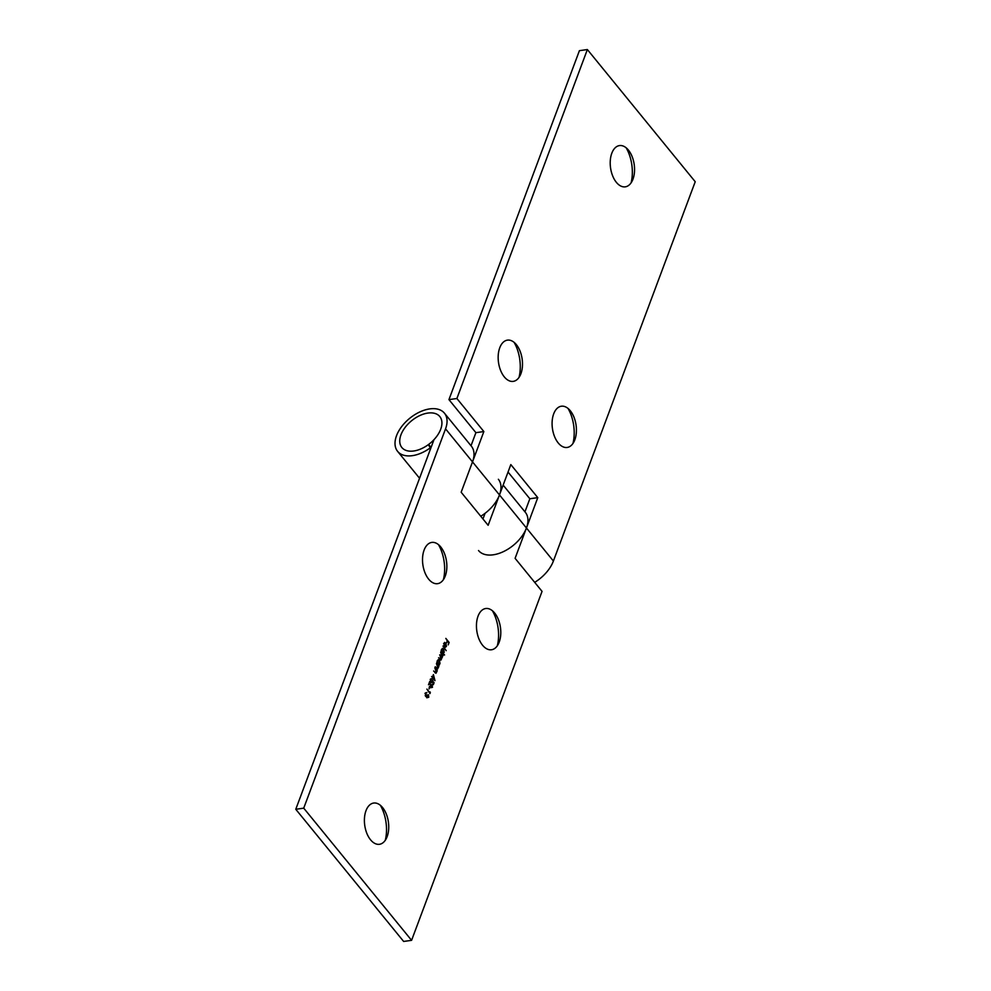<?xml version="1.0" encoding="UTF-8"?>
<svg xmlns="http://www.w3.org/2000/svg" width="991" height="991" viewBox="0 0 991 991"><rect width="100%" height="100%" fill="white"/><g stroke="black" fill="none" stroke-linecap="round" stroke-linejoin="round"><path stroke-width="1.49" d="M443.956 643.283L445.876 642.961L446.433 646.343L445.405 647.247L444.426 646.615L445.653 643.345L444.265 643.593L443.98 645.798L444.761 642.403M445.913 646.417L445.405 647.247M445.653 643.345L443.832 643.654M444.575 654.964L441.032 651.273L441.713 649.266L443.683 648.894L444.203 652.338L443.138 653.193L444.092 655.026M442.63 648.362L443.039 648.981M443.671 652.412L442.655 653.267M439.397 665.023L436.82 662.533L437.502 660.526L439.471 660.155L439.992 663.598L438.914 665.097M438.431 659.61L439.471 660.155L438.096 659.721M439.459 663.673L438.468 664.552M435.953 672.703L433.637 671.018L435.507 672.579L436.337 672.208L434.838 667.798L437.254 670.746L435.966 673.31M434.975 672.654L436.337 672.208M434.095 682.65L433.327 684.707L432.856 681.251L431.035 682.18L430.528 679.008L432.039 678.612L430.862 679.454L431.221 681.746L432.398 681.424L432.646 680.111L433.575 682.725M432.2 681.35L432.708 681.919L431.035 682.18M430.528 679.008L431.296 678.897M431.865 679.07L430.391 679.516M430.788 681.808L432.398 681.424M429.425 686.577L429.041 688.931L429.425 686.577M428.422 696.834L428.484 694.716L428.769 697.243L427.356 697.652L426.898 696.239L425.721 696.016L425.312 692.982L426.898 692.498L425.647 693.403L425.857 695.533L427.133 694.852L427.53 697.206L428.422 696.834L427.121 697.268M428.112 697.305L427.356 697.652M425.758 696.537L426.415 696.438M426.737 692.944L424.978 693.502M425.449 695.595L427.133 694.852M440.722 546.921A20.823 11.942 -98 0 1 440.908 547.168A20.823 11.942 -98 0 1 445.033 576.613A20.823 11.942 -98 0 1 428.397 578.831A20.823 11.942 -98 0 1 424.185 549.881A20.823 11.942 -98 0 1 440.722 546.921M494.645 613.02A20.823 11.942 -98 0 1 494.843 613.256A20.823 11.942 -98 0 1 498.969 642.701A20.823 11.942 -98 0 1 482.332 644.93A20.823 11.942 -98 0 1 478.12 615.968A20.823 11.942 -98 0 1 494.645 613.02M382.6 807.554A20.823 11.942 -98 0 1 382.786 807.789A20.823 11.942 -98 0 1 386.911 837.234A20.823 11.942 -98 0 1 370.275 839.464A20.823 11.942 -98 0 1 366.063 810.514A20.823 11.942 -98 0 1 382.6 807.554M430.713 448.39L430.28 447.858A30.213 17.987 140.8 0 1 397.626 451.388A30.213 17.987 140.8 0 1 409.667 418.351A30.213 17.987 140.8 0 1 444.451 413.185A30.213 17.987 140.8 0 1 445.541 428.855L303.729 808.16L411.587 940.335L542.052 591.379L515.097 558.329L526.444 527.992A30.213 17.987 140.8 0 1 503.354 551.665A30.213 17.987 140.8 0 1 478.517 550.525M534.694 582.349A30.213 17.987 -39.2 0 0 553.399 561.03L695.224 181.725L587.366 49.55L456.888 398.506L483.856 431.556L461.162 492.242L488.129 525.292L499.476 494.943A30.213 17.987 140.8 0 0 498.374 479.272M430.131 691.941L430.007 693.589L426.886 689.092L429.834 692.721L430.131 691.941M432.138 686.912L431.977 684.36L432.46 687.345L430.912 687.667L429.71 682.861L428.496 684.781L429.772 681.374L431.06 687.184L432.138 686.912L430.651 687.234M431.828 687.358L430.912 687.667M433.414 674.586L434.975 680.631L431.593 676.494L432.522 676.964L433.414 674.586M437.539 668.454L435.235 666.77L437.093 668.33L437.923 667.959L436.436 663.561L438.84 666.509L437.551 669.061M436.56 668.405L437.923 667.959M440.884 659.51L438.592 657.764L441.243 659.089L439.707 654.803L442.184 656.575L440.636 652.301L443.051 655.249L440.945 660.105M441.949 656.203L442.444 657.021L441.181 657.504M439.583 658.978L441.243 659.089M440.45 656.376L442.184 656.575M442.977 646.058L446.185 650.653L442.977 646.058M445.839 638.402L449.134 642.441L448.217 644.881L448.626 642.478L447.61 641.239L446.532 642.812L447.275 640.818L445.839 638.402M443.398 579.673A30.622 17.565 82 0 0 438.493 544.666M497.333 645.76A30.622 17.565 82 0 0 492.428 610.766M385.276 840.294A30.622 17.565 82 0 0 380.371 805.299M411.587 940.335L403.634 941.45L295.776 809.275L433.971 439.682M482.964 518.962L485.082 513.301M484.636 514.478L484.203 513.957A30.213 17.987 140.8 0 1 480.759 516.261A30.213 17.987 -39.2 0 0 499.476 494.943L510.823 464.593L537.779 497.643L526.444 527.992L472.509 461.893A30.213 17.987 -39.2 0 0 471.406 446.235L444.451 413.185M503.143 485.119L525.341 512.322A30.213 17.987 140.8 0 1 526.444 527.992L553.399 561.03M431.06 447.449L428.62 444.451M428.36 444.637L430.28 447.858M303.729 808.16L295.776 809.275M428.1 697.33L426.7 697.751M425.201 695.632L426.477 694.939L425.201 695.632M426.811 695.348L426.873 697.305L427.765 696.921L426.873 697.305M429.685 692.734L430.354 692.659M431.803 687.444L430.255 687.754M430.391 687.271L431.469 686.998L430.391 687.271M432.039 682.019L431.618 682.65M431.196 679.157L430.193 679.541L431.196 679.157M430.552 681.833L431.742 681.523L430.552 681.833M433.426 675.887L432.869 677.386L434.293 679.132L432.906 675.961M434.851 672.666L435.668 672.307L434.851 672.666M436.436 668.417L437.266 668.058L436.436 668.417M439.323 663.685L438.282 664.577M438.641 660.687L437.13 660.997L438.641 660.687M437.526 663.636L439.025 663.326L437.526 663.636M437.7 663.611L439.694 663.239L439.298 660.601L437.787 660.91L438.183 663.549L439.694 663.239M437.378 660.96L439.298 660.601M441.788 657.107L440.772 657.566M439.409 659.015L440.586 659.176L439.409 659.015M440.264 656.401L441.515 656.661L440.264 656.401M442.308 648.473L443.002 648.969M443.534 652.425L442.469 653.292M442.841 649.427L441.342 649.737L442.841 649.427M441.726 652.375L443.237 652.078L441.726 652.375M441.912 652.351L443.906 651.979L443.51 649.34L441.998 649.65L442.395 652.289L443.906 651.979M441.59 649.712L443.51 649.34M444.464 642.515L445.145 642.961M445.219 643.048L445.863 644.46M445.777 646.442L444.748 647.334M444.996 643.432L443.609 643.679L444.996 643.432M444.228 646.628L445.467 646.107L444.228 646.628M445.925 643.754L444.885 646.528L446.136 646.008L445.479 643.816M444.439 646.59L446.136 646.008M572.959 443.46A30.622 17.565 82 0 0 568.066 408.465M519.036 377.373A30.622 17.565 82 0 0 514.131 342.378M631.094 182.839A30.622 17.565 82 0 0 626.188 147.832M587.366 49.55L579.413 50.665L448.948 399.621L475.903 432.671L471.01 445.752M524.945 511.839L529.838 498.758L508.036 472.038M558.23 442.965A20.823 11.942 -98 0 1 553.734 413.73A20.823 11.942 -98 0 1 570.469 410.955A20.823 11.942 -98 0 1 574.594 440.4A20.823 11.942 -98 0 1 558.23 442.965M504.295 376.877A20.823 11.942 -98 0 1 499.811 347.643A20.823 11.942 -98 0 1 516.546 344.868A20.823 11.942 -98 0 1 520.671 374.313A20.823 11.942 -98 0 1 504.295 376.877M616.352 182.332A20.823 11.942 -98 0 1 611.856 153.097A20.823 11.942 -98 0 1 628.604 150.335A20.823 11.942 -98 0 1 632.729 179.78A20.823 11.942 -98 0 1 616.352 182.332M456.888 398.506L448.948 399.621M529.838 498.758L537.779 497.643M475.903 432.671L483.856 431.556M408.515 423.541A24.49 14.58 -39.2 0 0 410.101 451.178A24.49 14.58 -39.2 0 0 441.775 425.114A24.49 14.58 -39.2 0 0 414.696 418.45A24.49 14.58 -39.2 0 0 408.726 423.33A24.49 14.58 -39.2 0 0 408.515 423.541M472.509 461.893L445.541 428.855M419.552 478.244L397.626 451.388M426.39 695.793L425.734 695.88M427.914 697.391L427.245 697.478M431.605 687.444L430.936 687.543M431.407 678.885L430.751 678.984M431.816 682.068L431.147 682.167M435.891 672.716L435.235 672.802M437.477 668.467L436.82 668.553M438.976 663.958L438.319 664.057M438.493 660.204L437.824 660.291M440.834 659.523L440.177 659.61M441.775 656.996L441.119 657.095M443.188 652.71L442.519 652.796M442.704 648.944L442.036 649.043M444.897 642.948L444.228 643.035M445.455 646.727L444.786 646.813M414.696 418.462A40.829 40.829 0 0 0 408.726 423.33"/></g></svg>
